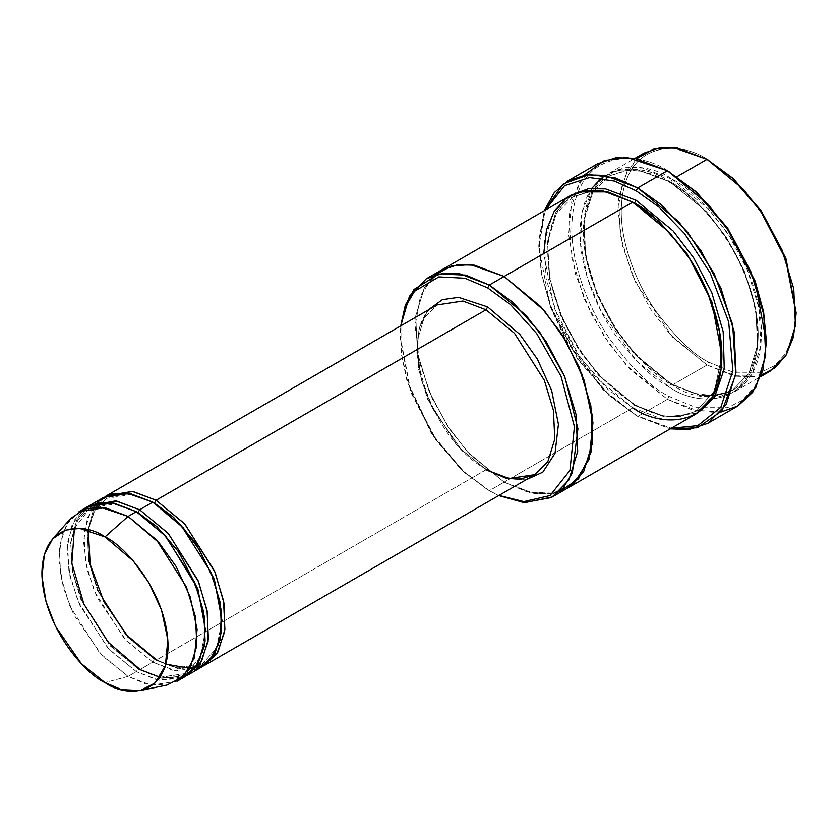 <?xml version="1.0" encoding="UTF-8"?>
<svg xmlns="http://www.w3.org/2000/svg" width="838" height="838" viewBox="0 0 838 838"><rect width="100%" height="100%" fill="white"/><g stroke="black" fill="none" stroke-linecap="round" stroke-linejoin="round"><path stroke-width="0.63" stroke-dasharray="4.19 3.14" d="M486.009 469.772L156.119 660.229L178.347 668.829L203.424 665.98L178.347 668.829L156.119 660.229L128.12 637.226L98.475 591.314L89.09 561.732L87.142 533.062L93.259 510.321L105.515 496.389L93.259 510.321L87.142 533.062L89.09 561.732L98.475 591.314L128.12 637.226L156.119 660.229L155.638 659.16L154.475 659.276L177.017 667.823L202.293 664.01L216.382 648.361L222.091 621.178L216.382 648.361L202.293 664.01L177.017 667.823L154.475 659.276L155.638 659.16L156.119 660.229L486.009 469.772L487.171 469.657L487.653 470.726L505.471 478.383L525.887 479.881L505.471 478.383L487.653 470.726L461.298 449.639L432.502 408.473L421.786 381.133L416.863 352.945L419.126 328.161L427.914 310.186L419.126 328.161L416.863 352.945L421.786 381.133L432.502 408.473L461.298 449.639L487.653 470.726L487.171 469.657L486.009 469.772L457.569 446.298L427.673 399.255L418.571 369.17L417.24 340.406L424.122 318.084L437.027 304.927L424.122 318.084L417.24 340.406L418.571 369.17L427.673 399.255L457.569 446.298L486.009 469.772L509.095 478.529L534.99 474.622M720.984 412.045L692.398 410.012L667.446 399.297L669.091 396.447L696.347 407.677L727.489 407.677L742.416 400.292L754.965 386.528L763.418 366.185L766.414 340.259M597.463 163.819L579.048 182.611L569.201 214.486L571.118 255.59L584.117 298.569L604.25 336.478L626.814 365.766L667.446 399.297L637.76 416.444L608.859 395.264L577.717 359.303L550.241 306.425L538.792 246.927L545.402 210.034L539.085 238.327L541.086 272.549L550.922 308.258L566.362 341.213L603.182 389.848L636.105 415.491L671.364 428.208L636.105 415.491L670.232 428.867L637.76 416.444L667.446 399.297L700.432 411.814L719.077 412.327L737.43 406.231M566.75 488.606L550.304 493.907L533.638 493.373L504.151 482.143L489.308 490.722L463.184 471.595L435.205 439.29L410.526 391.786L400.239 338.353L400.973 325.741L401.046 352.547L407.059 381.363L431.612 433.927L461.434 469.971L487.653 489.769L498.704 495.572L489.308 490.722L504.151 482.143L533.837 493.404L550.618 493.865L567.127 488.386M761.459 375.005L732.443 375.414L707.031 365.012L708.686 362.163L733.156 372.25L761.134 372.25L774.542 365.609L785.814 353.248L793.408 334.98L796.1 311.684M644.055 153.082L627.473 169.999L618.622 198.69L620.33 235.677L632.041 274.361L650.162 308.478L670.463 334.833L707.031 365.012L672.39 385.009L635.833 354.83L615.521 328.475L597.4 294.358L585.699 255.674L583.981 218.687L592.833 189.996L609.415 173.078L625.934 167.6L642.704 168.061L672.39 179.322C646.339 160.142 584.536 155.323 583.321 230.743C582.976 265.457 599.83 306.76 618.957 333.587C639.101 360.309 656.908 377.446 672.39 385.009L671.908 383.94L670.746 384.055L634.858 354.443L614.924 328.569L597.138 295.081L585.657 257.119L583.971 220.813L592.655 192.656L608.933 176.053L625.138 170.669L641.604 171.13L670.746 182.171L672.39 179.322L670.746 182.171L706.633 211.794L726.567 237.667L744.354 271.156L755.834 309.117L757.521 345.424L748.837 373.58L732.559 390.183L716.343 395.567L699.887 395.107L670.746 384.055L671.908 383.94L672.39 385.009C698.452 404.188 760.244 409.007 761.459 333.587C761.815 298.883 744.961 257.57 725.834 230.743C705.69 204.022 687.872 186.884 672.39 179.322L677.02 176.65L672.39 179.322L708.958 209.5L729.27 235.855L747.391 269.972L759.092 308.656L760.81 345.644L751.958 374.335L735.376 391.252L718.857 396.73L702.087 396.269L672.39 385.009L707.031 365.012L736.717 376.272L753.498 376.733L770.017 371.255M601.464 178.106L618.79 170.156L636.911 169.59L670.746 182.171L641.604 171.13L625.138 170.669L608.933 176.053L592.655 192.656L583.971 220.813L585.657 257.119L597.138 295.081L614.924 328.569L634.858 354.443L670.746 384.055L669.091 386.915L636.744 361.209L601.16 311.359L587.459 278.048L580.472 243.23L582.085 211.878L591.817 188.309M177.069 681.273L151.175 685.17L128.078 676.413L136.332 671.657L159.419 680.414L185.313 676.507M70.706 518.471L61.583 535.587L58.859 559.679L63.311 587.428L73.681 614.537L102.027 655.505L128.078 676.413L104.991 682.603L128.078 676.413L146.168 684.08L166.898 685.086M159.953 677.251L185.795 673.532L199.884 657.882L205.603 630.7L199.884 657.882L185.795 673.532L160.519 677.345L137.977 668.797L139.139 668.682L139.632 669.751L161.86 678.351L186.937 675.501L161.86 678.351L139.632 669.751L139.139 668.682L137.977 668.797L110.218 645.889L81.035 599.966L72.152 570.594L70.842 542.511L77.567 520.723L90.158 507.88L114.921 503.984L137.16 512.154L114.921 503.984L90.158 507.88L77.567 520.723L70.842 542.511L72.152 570.594L81.035 599.966L110.218 645.889L137.977 668.797L136.332 671.657L108.971 649.356L79.715 605.078L69.963 576.282L67.134 547.832L72.12 524.546L83.391 509.494M103.839 497.29L90.944 510.447L84.051 532.769L85.392 561.533L94.495 591.618L124.38 638.661L152.82 662.135L154.475 659.276L126.706 636.356L97.533 590.444L88.639 561.072L87.341 532.989L94.066 511.201L106.656 498.359L94.066 511.201L87.341 532.989L88.639 561.072L97.533 590.444L126.706 636.356L154.475 659.276L152.82 662.135L139.632 669.751L111.622 646.758L81.977 600.836L72.592 571.265L70.643 542.595L76.761 519.853L89.017 505.911L76.761 519.853L70.643 542.595L72.592 571.265L81.977 600.836L111.622 646.758L139.632 669.751L152.82 662.135L126.098 640.504L97.26 597.84L87.183 569.84L83.549 541.683L87.435 517.957L97.69 501.878M136.332 511.662L136.814 512.73L137.956 512.626L136.814 512.73L136.332 511.662M88.304 529.867L94.673 510.562L106.656 498.359L131.419 494.462L153.658 502.632L131.419 494.462L106.656 498.359L120.138 494.221C130.257 493.383 141.308 496.379 153.302 503.209L154.454 503.104L153.302 503.209L152.82 502.14L153.302 503.209C211.637 532.916 244.308 645.784 202.293 664.01L198.554 665.843M569.83 195.935L553.248 212.852L544.396 241.543L546.104 278.53L557.815 317.214L575.936 351.332L596.237 377.687L632.805 407.865L504.151 482.143L632.805 407.865L634.46 405.016L663.602 416.067L680.058 416.517L696.273 411.133L714.531 390.812L721.874 355.49L714.531 390.812L696.273 411.133L680.058 416.517L663.602 416.067L634.46 405.016L635.623 404.901L636.105 405.969L664.932 417.073L697.415 413.124L664.932 417.073L636.105 405.969L635.623 404.901L634.46 405.016L598.562 375.393L578.639 349.519L560.852 316.031L549.361 278.069L547.675 241.763L556.369 213.606L572.647 197.003L588.59 191.651L604.806 191.986L633.633 202.66L604.806 191.986L588.59 191.651L572.647 197.003L556.369 213.606L547.675 241.763L549.361 278.069L560.852 316.031L578.639 349.519L598.562 375.393L634.46 405.016L632.805 407.865L607.864 389.356L579.362 356.443L554.222 308.049L543.736 253.6M571.495 195.013L555.552 212.716L547.465 241.836L549.801 278.74L561.795 316.911L579.875 350.41L599.977 376.262L636.105 405.969L599.977 376.262L579.875 350.41L561.795 316.911L549.801 278.74L547.465 241.836L555.552 212.716L571.495 195.013M632.805 202.168L633.287 203.236L634.439 203.131L633.287 203.236L632.805 202.168M632.805 407.865L662.502 419.126L679.272 419.597L695.791 414.108M194.762 670.023L172.398 670.17L152.82 662.135L175.917 670.892L201.811 666.985M559.271 491.906L529.899 492.618L504.151 482.143L467.688 452.08L447.429 425.84L429.318 391.859L417.544 353.301L415.679 316.335L424.353 287.539L440.788 270.433L424.353 287.539L415.679 316.335L417.544 353.301L429.318 391.859L447.429 425.84L467.688 452.08L504.151 482.143L526.997 491.896L553.185 493.467M441.176 270.213L424.594 287.13L415.742 315.821L417.45 352.808L429.161 391.493L447.272 425.61L467.583 451.965L504.151 482.143L469.521 454.06L450.142 429.904L432.261 398.511L419.44 362.173L415.103 325.846L420.571 295.5L434.189 275.262M489.308 490.722L462.911 470.862L432.869 434.849L407.781 382.233L401.339 353.165L400.732 325.877L400.239 336.447L410.714 390.896L435.865 439.29L464.367 472.203L487.653 489.769M766.403 341.202L763.24 366.876L754.692 386.957L742.122 400.512L727.227 407.75L696.221 407.645L669.091 396.447C652.184 388.172 632.721 369.443 610.703 340.259C589.805 310.95 571.39 265.814 571.778 227.884C573.108 145.477 640.63 150.746 669.091 171.696C640.63 150.746 573.108 145.477 571.778 227.884C571.39 265.814 589.805 310.95 610.703 340.259C632.721 369.443 652.184 388.172 669.091 396.447L667.446 399.297L630.626 369.841L609.949 344.837L590.413 312.302L575.465 274.11L568.656 234.745L571.872 200.167L584.212 175.142M669.091 386.915C695.152 406.095 756.944 410.913 758.16 335.493C758.516 300.779 741.661 259.476 722.534 232.65C702.391 205.928 684.573 188.791 669.091 181.228C643.039 162.048 581.247 157.23 580.032 232.65C579.676 267.353 596.53 308.667 615.658 335.493C635.801 362.215 653.619 379.352 669.091 386.915L670.746 384.055L699.887 395.107L716.343 395.567L732.559 390.183L748.837 373.58L757.521 345.424L755.834 309.117L744.354 271.156L726.567 237.667L706.633 211.794L669.091 181.228C684.573 188.791 702.391 205.928 722.534 232.65C741.661 259.476 758.516 300.779 758.16 335.493C756.944 410.913 695.152 406.095 669.091 386.915M637.76 416.444L604.858 390.948L567.944 342.857L552.19 310.196L541.757 274.529L538.886 239.909L544.271 210.684L538.792 245.031L541.83 274.916L550.43 305.524L578.377 359.303L610.043 395.871L636.105 415.491M181.018 678.581L157.24 679.995L136.332 671.657L137.977 668.797M87.341 506.812L74.446 519.969L67.564 542.291L68.894 571.055L77.997 601.139L107.882 648.183L136.332 671.657L128.078 676.413L99.638 652.938L69.753 605.905L60.65 575.821L59.309 547.046L66.202 524.735L79.097 511.578M796.1 312.626L793.23 335.671L785.541 353.678L774.249 365.829L760.873 372.323L733.03 372.219L708.686 362.163C693.487 354.736 676.004 337.913 656.227 311.684C637.456 285.36 620.916 244.811 621.262 210.747C622.456 136.72 683.106 141.454 708.686 160.268C683.106 141.454 622.456 136.72 621.262 210.747C620.916 244.811 637.456 285.36 656.227 311.684C676.004 337.913 693.487 354.736 708.686 362.163L707.031 365.012L672.558 337.096L635.403 281.945L622.508 245.806L617.973 209.552L623.168 179.112L636.524 158.612M437.027 304.927C393.954 323.646 427.432 439.227 487.171 469.657M735.376 391.252L760.935 376.492M713.201 395.704L693.33 393.221L671.908 383.94C639.436 364.027 614.338 333.126 596.604 291.247C575.696 240.695 581.792 190.383 608.933 176.053L626.552 170.648C639.719 169.569 654.069 173.445 669.583 182.286C703.25 201.256 736.173 244.759 749.706 288.408C764.853 334.467 757.081 376.985 732.559 390.183L728.306 392.31M74.414 528.38L90.158 507.88L103.65 503.753C113.758 502.905 124.82 505.901 136.814 512.73C195.139 542.437 227.821 655.306 185.795 673.532L172.303 677.67C162.195 678.508 151.144 675.512 139.139 668.682M165.83 664.146L155.638 659.16M696.273 411.133L678.654 416.538C665.477 417.617 651.136 413.742 635.623 404.901C603.15 384.977 578.052 354.076 560.318 312.197C539.4 261.645 545.507 211.333 572.647 197.003L590.256 191.598C603.433 190.519 617.774 194.395 633.287 203.236C666.964 222.206 699.887 265.709 713.421 309.358C728.568 355.427 720.795 397.935 696.273 411.133M609.415 173.078L634.974 158.33M400.239 338.353L400.239 336.447M538.792 246.927L538.792 245.031"/><path stroke-width="1.26" d="M437.027 304.927L462.911 301.02L486.009 309.777L487.653 306.928L458.522 297.333L442.349 299.658L427.914 310.186L442.349 299.658L458.522 297.333L487.653 306.928L519.822 334.404L537.336 359.041L551.666 390.508L558.433 424.29L555.018 453.337L542.794 472.171L525.887 479.881L542.794 472.171L555.018 453.337L558.433 424.29L551.666 390.508L537.336 359.041L519.822 334.404L487.653 306.928L486.009 309.777L156.119 500.244L154.475 503.093L173.529 517.266L195.306 542.521L214.413 579.634L222.091 621.178L214.413 579.634L195.306 542.521L173.529 517.266L154.475 503.093L156.119 500.244L132.174 491.34L105.515 496.389L107.138 495.384L133.032 491.487L156.119 500.244L184.559 523.708L214.455 570.751L223.557 600.836L224.888 629.61L218.006 651.922L203.424 665.98L216.948 653.63L224.615 631.8L223.924 602.962L215.125 572.385L185.009 524.2L156.119 500.244L486.009 309.777L462.911 301.02L437.027 304.927L107.138 495.384M766.414 342.155L754.965 280.761L727.489 227.884L696.347 191.923L667.446 170.743L695.152 191.315L726.829 227.884L754.766 281.662L763.366 312.27L766.414 342.155L762.79 370.689L752.692 392.289L738.006 405.885L720.984 412.045M636.105 190.739L658.689 206.85L684.562 233.645L710.163 272.968L728.683 321.939L732.883 370.784L720.816 407.331L697.761 425.652L671.364 428.208L697.761 425.652L720.816 407.331L732.883 370.784L728.683 321.939L710.163 272.968L684.562 233.645L658.689 206.85L636.105 190.739L614.38 181.039L589.523 177.562L564.561 185.638L545.402 210.034L564.561 185.638L589.523 177.562L614.38 181.039L636.105 190.739L637.76 187.89L636.105 190.739M670.232 428.867L697.478 427.768L722.01 410.767L735.774 374.565L732.684 324.641L714.206 273.733L687.904 232.597L661.13 204.608L637.76 187.89L678.382 221.421L700.956 250.709L721.089 288.618L734.088 331.597L735.994 372.701L726.158 404.576L707.733 423.368L689.119 429.496L670.232 428.867M487.653 287.884L510.51 304.582L536.687 333.555L561.02 376.293L574.428 426.678L569.945 470.411L550.053 495.551L523.876 501.606L498.945 495.436L523.876 501.606L550.053 495.551L569.945 470.411L574.428 426.678L561.02 376.293L536.687 333.555L510.51 304.582L487.653 287.884L464.912 278.226L438.85 276.896L414.548 291.268L405.833 306.069L400.973 325.741L405.833 306.069L414.548 291.268L438.85 276.896L464.912 278.226L487.653 287.884L489.308 285.025L487.653 287.884M498.704 495.572L524.085 502.632L551.163 497.583L563.136 488.03L572.344 473.009L577.927 428.721L564.76 376.775L539.871 332.393L512.877 302.298L489.308 285.025L525.876 315.203L546.177 341.558L564.299 375.686L576.01 414.36L577.717 451.347L568.866 480.038L552.284 496.955L524.682 502.685L498.704 495.572M796.1 313.59L785.814 258.251L761.134 210.747L733.156 178.442L707.031 159.325L731.972 177.834L760.475 210.747L785.625 259.141L796.1 313.59L793.45 336.949L785.96 355.396L774.804 368.029L761.459 375.005M760.935 376.492L770.017 371.255L786.589 354.338L795.451 325.647L793.733 288.66L782.022 249.975L763.91 215.858L743.599 189.503L707.031 159.325L677.02 176.65L707.031 159.325L677.345 148.064L660.564 147.603L644.055 153.082L634.974 158.33M591.817 188.309L601.464 178.106M140.334 690.502L166.898 685.086L183.04 676.853L194.385 657.893L197.098 629.369L190.132 596.677L176.085 566.457L159.126 542.835L128.078 516.428L156.517 539.902L186.413 586.946L195.516 617.019L196.846 645.794L189.964 668.106L177.069 681.273L185.313 676.507L198.208 663.35L205.101 641.039L203.76 612.264L194.657 582.18L164.772 535.136L136.332 511.662L128.078 516.428L104.991 536.907L133.263 560.957L148.703 582.462L161.493 609.98L167.841 639.761L165.369 665.728L155.04 683.001L140.334 690.502L121.468 689.59L104.991 682.603C123.448 696.189 167.212 699.604 168.082 646.182C167.212 591.764 123.448 544.627 104.991 536.907C86.534 523.321 42.759 519.906 41.9 573.328C42.759 627.746 86.534 674.873 104.991 682.603L81.265 663.56L55.444 626.248L46.006 601.558L41.952 576.293L44.435 554.358L52.731 538.761L65.521 530.14L79.641 528.411L104.991 536.907L128.078 516.428L100.246 507.095L84.732 508.991L70.706 518.471L52.731 538.761M139.632 509.766L137.977 512.615L157.041 526.788L178.819 552.043L197.915 589.156L205.603 630.7L197.915 589.156L178.819 552.043L157.041 526.788L137.977 512.615L139.632 509.766L115.675 500.873L89.017 505.911L90.64 504.905L116.534 501.009L139.632 509.766L168.071 533.23L197.957 580.273L207.059 610.357L208.4 639.132L201.508 661.444L186.937 675.501L200.45 663.162L208.117 641.321L207.426 612.484L198.637 581.907L168.511 533.722L139.632 509.766L152.82 502.14L139.632 509.766M137.16 512.154L137.977 512.615L137.16 512.154M83.391 509.494L96.925 503.114L111.108 502.601L136.332 511.662L165.893 536.383L196.333 586.338L204.619 617.637L204.273 646.475L195.432 667.509L181.018 678.581M153.658 502.632L154.475 503.093L153.658 502.632M97.69 501.878L111.506 494.074L126.349 492.933L152.82 502.14L129.733 493.383L103.839 497.29L90.64 504.905M707.733 423.368L737.43 406.231L755.845 387.428L765.691 355.553L763.774 314.459L750.775 271.481L730.642 233.561L708.079 204.273L667.446 170.743L637.76 187.89L667.446 170.743L634.46 158.235L615.815 157.722L597.463 163.819L567.776 180.956L586.129 174.859L604.764 175.372L637.76 187.89L615.113 177.845L589.177 174.555L563.377 183.836L544.271 210.684L554.295 192.572L567.776 180.956M636.105 200.272L634.46 203.121L659.066 221.41L687.17 253.977L711.86 301.848L721.874 355.49L711.86 301.848L687.17 253.977L659.066 221.41L634.46 203.121L636.105 200.272L605.56 188.864L588.318 188.728L571.495 195.013L588.318 188.728L605.56 188.864L636.105 200.272L673.113 230.932L693.634 257.8L711.776 292.556L723.184 331.733L724.252 368.783L714.625 397.003L697.415 413.124L714.625 397.003L724.252 368.783L723.184 331.733L711.776 292.556L693.634 257.8L673.113 230.932L636.105 200.272M633.633 202.66L634.46 203.121L633.633 202.66M543.736 253.6L546.481 229.863L554.222 211.249L565.702 198.648L579.362 191.892L607.864 191.892L632.805 202.168L489.308 285.025L504.151 276.456L540.72 306.624L561.031 332.99L579.142 367.107L590.853 405.791L592.571 442.778L583.709 471.469L567.137 488.386L583.709 471.469L592.571 442.778L590.853 405.791L579.142 367.107L561.031 332.99L540.72 306.635L504.151 276.456L632.805 202.168L603.119 190.917L586.338 190.446L569.83 195.935L441.176 270.213L457.684 264.724L474.465 265.196L504.151 276.446L474.266 265.154L457.38 264.766L440.788 270.433L457.684 264.735L474.465 265.196L504.151 276.456L542.752 308.908L563.995 337.672L582.148 374.68L592.309 415.522L590.937 452.541L578.545 478.802L559.271 491.906M552.284 496.955L566.75 488.606M567.137 488.386L695.791 414.108L712.373 397.191L721.225 368.5L719.507 331.513L707.806 292.829L689.684 258.712L669.373 232.346L632.805 202.168C648.287 209.741 666.105 226.878 686.249 253.6C705.376 280.426 722.23 321.729 721.874 356.443C720.659 431.863 658.857 427.045 632.805 407.865M205.111 665.079L534.99 474.622L547.895 461.466L554.777 439.143L553.436 410.379L544.333 380.295L514.448 333.252L486.009 309.777L514.448 333.252L544.333 380.295L553.436 410.379L554.777 439.143L547.895 461.466L534.99 474.622L509.095 478.529L486.009 469.772M188.613 674.6L201.811 666.985L214.706 653.829L221.588 631.506L220.258 602.742L211.155 572.658L181.259 525.615L152.82 502.14L183.082 527.647L199.706 550.315L213.816 579.425L221.515 611.415L220.069 640.169L210.034 660.271L194.762 670.023M553.185 493.467L574.166 483.306L589.104 459.255L592.958 422.666L584.212 380.452L566.174 341.296L544.291 310.657L504.151 276.446L470.652 264.661L451.85 265.856L434.189 275.262M400.732 325.877L409.457 296.212L426.322 278.782L442.841 273.303L459.622 273.764L489.308 285.025L465.813 275.105L438.892 273.974L414.035 289.435L405.32 305.147L400.732 325.877M584.212 175.142L604.345 160.561L626.876 157.366L667.446 170.743L696.472 192.038L727.751 228.261L755.237 281.516L763.586 311.757L766.403 341.202M137.977 668.797L159.953 677.251M79.097 511.578L104.991 507.671L128.078 516.428L136.332 511.662L113.235 502.905L87.341 506.812L79.097 511.578M636.524 158.612L654.258 148.85L673.218 147.498L707.031 159.325L733.281 178.557L761.396 211.124L786.086 258.994L796.1 312.626M669.101 171.696L667.446 170.743M708.686 160.278L707.031 159.325M728.306 392.31L713.201 395.704M139.139 668.682L108.228 642.222L83.978 604.229L71.838 563.188L74.414 528.38M198.554 665.843L188.801 668.148L165.83 664.146M155.638 659.16L127.271 635.602L103.996 601.894L90.158 564.299L88.304 529.867M426.322 278.782L441.176 270.213M534.99 474.622L521.163 478.865C510.792 479.724 499.458 476.654 487.171 469.657"/></g></svg>
